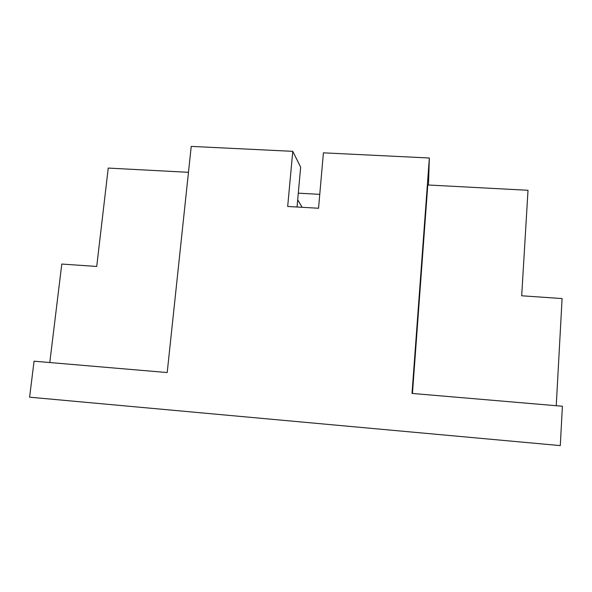 <?xml version="1.0" encoding="UTF-8"?>
<svg xmlns="http://www.w3.org/2000/svg" width="592" height="592" viewBox="0 0 592 592"><rect width="100%" height="100%" fill="white"/><g stroke="black" fill="none" stroke-linecap="round" stroke-linejoin="round"><path stroke-width="0.89" d="M292.766 151.337L191.223 146.394L167.203 372.553L34.062 361.201L29.6 397.188L560.284 445.606L562.4 406.245L412.017 393.428L429.348 157.997L323.417 152.832L318.54 208.251L287.682 206.475L292.766 151.337L300.662 167.166L297.036 207.015M556.243 405.72L562.089 298.568L521.693 295.785L528.012 190.284L427.787 184.978L412.446 393.465M428.46 185.015L429.348 157.997M297.695 199.77L302.149 207.311M298.294 193.162L319.761 194.354M188.471 172.316L108.247 168.076L96.718 266.459L61.79 264.054L49.787 362.541"/></g></svg>

